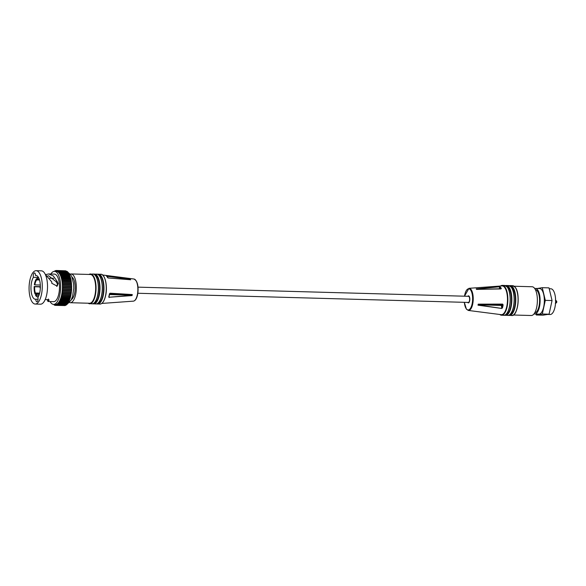 <?xml version="1.0" encoding="UTF-8"?>
<svg xmlns="http://www.w3.org/2000/svg" width="586" height="586" viewBox="0 0 586 586"><rect width="100%" height="100%" fill="white"/><g stroke="black" fill="none" stroke-linecap="round" stroke-linejoin="round"><path stroke-width="0.88" d="M138.025 287.147L468.514 296.311A3.062 1.209 91.6 0 1 469.598 298.391A3.062 1.209 91.6 0 1 468.346 302.435L137.857 293.264M98.404 274.717A14.386 5.684 91.6 0 1 102.85 295.469A14.386 5.684 91.6 0 1 97.606 303.475M94.471 274.614A14.386 5.684 91.6 0 1 98.866 295.351A14.386 5.684 91.6 0 1 93.672 303.365M70.188 274.094A14.386 5.684 91.6 0 1 71.038 273.955A14.386 5.684 91.6 0 1 75.587 294.707A14.386 5.684 91.6 0 1 70.239 302.72A14.386 5.684 91.6 0 1 69.397 302.537M71.038 273.955L90.383 274.49A14.386 5.684 91.6 0 1 94.932 295.249A14.386 5.684 91.6 0 1 89.585 303.255L70.239 302.72M132.055 295.578A11.617 4.585 -88.4 0 0 132.172 295.08A11.617 4.585 -88.4 0 0 132.282 294.56L132.055 295.578L109.121 297.241L132.07 295.307M109.252 295.454A13.705 5.413 91.6 0 1 108.908 296.824L109.121 297.541M130.539 279.778L130.649 279.786A11.617 4.585 -88.4 0 0 130.26 279.288L106.645 276.248M107.824 277.801L108.395 278.042M106.733 275.903L130.26 279.288M110.073 293.205L109.428 293.872L110.073 293.205L132.282 294.56M108.908 297.021L109.809 293.454M130.319 279.493L128.319 279.566M132.194 294.736L109.956 293.418L109.575 293.776M130.597 279.749L108.315 277.984L106.608 276.218M36.559 278.738L36.691 279.903A8.329 3.289 -88.4 0 0 34.845 284.877L34.376 284.642A9.552 3.772 -88.4 0 1 36.559 278.738L37.358 278.76M39.518 279.983L36.691 279.903M40.368 286.671L34.186 286.503A9.552 3.772 -88.4 0 0 34.274 290.495A9.552 3.772 -88.4 0 0 35.006 293.945L39.387 294.062M38.779 278.02A9.552 3.772 -88.4 0 0 38.185 277.881A9.552 3.772 -88.4 0 0 37.284 278.13L37.416 279.295L38.874 279.332M40.236 286.898L34.655 286.737A8.329 3.289 -88.4 0 0 34.742 290.099A8.329 3.289 -88.4 0 0 35.35 293.015L35.006 293.945M40.324 285.03L34.845 284.877M39.489 279.896A8.329 3.289 -88.4 0 0 38.149 279.104A8.329 3.289 -88.4 0 0 37.416 279.295M34.186 286.503L34.655 286.737M39.299 294.362L35.885 294.267L35.541 295.197A9.552 3.772 -88.4 0 0 37.651 296.977A9.552 3.772 -88.4 0 0 38.258 296.868M38.866 295.578L38.42 295.564L38.508 296.384M35.885 294.267A8.329 3.289 -88.4 0 0 37.687 295.754A8.329 3.289 -88.4 0 0 38.42 295.564M39.636 293.139L35.35 293.015M33.409 277.317A11.874 4.688 -88.4 0 0 31.131 291.176A11.874 4.688 -88.4 0 0 35.336 299.241A11.874 4.688 -88.4 0 0 35.819 299.19A2.849 1.121 -88.4 0 0 35.863 299.871A2.849 1.121 -88.4 0 0 36.867 301.805A2.849 1.121 -88.4 0 0 38.031 298.047A2.849 1.121 -88.4 0 0 37.929 297.417A11.874 4.688 -88.4 0 0 40.2 283.558A11.874 4.688 -88.4 0 0 35.995 275.493A11.874 4.688 -88.4 0 0 35.512 275.545A2.849 1.121 -88.4 0 0 35.475 274.863A2.849 1.121 -88.4 0 0 34.464 272.93A2.849 1.121 -88.4 0 0 33.299 276.687A2.849 1.121 -88.4 0 0 33.409 277.317L38.486 277.456M47.151 299.629L47.971 301.49L53.67 301.651A13.778 5.442 -88.4 0 0 59.311 283.463A13.778 5.442 -88.4 0 0 54.439 274.109L48.741 273.948L53.289 275.955L57.003 281.192L56.088 281.661L48.682 275.845L47.774 275.896M56.088 281.661L57.494 284.042L56.747 286.408M38.061 299.256L35.819 299.19M48.741 273.948L45.942 274.541M42.038 282.02A16.686 6.593 -88.4 0 0 36.134 270.688A16.686 6.593 -88.4 0 0 29.3 292.714A16.686 6.593 -88.4 0 0 35.204 304.046A16.686 6.593 -88.4 0 0 42.038 282.02M57.003 281.192L58.219 283.434L57.135 286.129L51.751 283.25L51.832 282.012L45.225 274.241M36.478 275.574L35.512 275.545M47.971 301.49L48.572 300.808L48.382 299.021M48.601 299.68L48.572 300.808M48.704 300.647L49.026 299.878M45.195 299.571L48.426 299.666L48.821 300.537L49.099 300.135M35.204 304.046L40.463 304.193A16.686 6.593 -88.4 0 0 47.29 282.166A16.686 6.593 -88.4 0 0 41.386 270.835L36.134 270.688M50.066 301.548A16.533 6.527 -88.4 0 0 53.597 304.405A16.533 6.527 -88.4 0 0 60.365 282.577A16.533 6.527 -88.4 0 0 54.513 271.355A16.533 6.527 -88.4 0 0 50.828 274.006M54.974 271.369L54.732 270.966L54.498 271.355L56.366 271.406A16.533 6.527 91.6 0 1 62.219 282.628A16.533 6.527 91.6 0 1 55.45 304.456L53.597 304.405M53.451 304.39L53.875 304.412M53.963 304.412L54.769 305.269L55.077 304.691L55.348 305.365L55.655 304.727L55.926 305.335L56.234 304.632L56.512 305.181L57.384 304.061L57.655 304.486L57.941 303.592L58.204 303.951L59.743 301.673L61.911 295.044L62.687 287.785L62.197 280.555L60.614 274.673L59.223 272.226L58.952 272.556L58.168 271.164L57.875 271.611L57.618 270.813L57.311 271.325L57.047 270.586L56.739 271.164L56.468 270.49L56.161 271.128L55.89 270.52L55.018 271.369M68.936 273.992L68.591 273.259M70.364 297.534L61.369 297.285L70.364 297.534L71.653 289.096L70.95 279.485L61.794 279.222M70.789 279.471L70.672 278.225L61.698 277.976M67.932 272.468L67.705 271.882L58.71 271.633M71.236 282.1L62.241 281.851M70.532 296.274L61.537 296.025M67.617 303.467L67.998 302.786M67.06 304.083L67.463 303.548M66.496 304.581L66.907 304.193M70.174 277.039L70.005 275.94L61.069 275.706M71.389 283.492L62.394 283.243M71.499 284.913L62.497 284.664M65.91 304.954L66.321 304.72M68.445 273.179L68.086 272.578M71.551 286.364A16.533 6.527 -88.4 0 0 71.551 286.356L62.556 286.115M71.558 287.829A16.533 6.527 -88.4 0 0 71.558 287.821L62.556 287.572M71.258 292.187L62.263 291.938M69.8 275.933L69.609 274.922L60.688 274.709M70.825 294.956L61.823 294.707M71.038 280.76L62.043 280.511M60.27 300.684L69.199 300.955L69.434 299.893M59.831 301.636L68.738 301.922L68.987 300.955M65.324 305.196L65.72 305.13M60.673 299.636L69.624 299.9L69.837 298.75M68.152 302.728L68.511 301.922M55.348 305.365L64.438 305.57M71.507 289.294A16.533 6.527 -88.4 0 0 71.507 289.286L62.512 289.045M66.819 271.399L57.618 270.813M70.503 278.218L70.357 277.039L61.405 276.804M71.067 293.593L62.072 293.344M61.047 298.501L70.02 298.75L70.203 297.527M65.588 270.827L56.468 270.49M71.411 290.751A16.533 6.527 -88.4 0 0 71.411 290.744L62.409 290.495M67.39 271.875L67.17 271.413L58.168 271.164M69.382 274.915L69.075 274.05M66.218 271.047L57.047 270.586M71.397 299.549A11.508 4.549 -88.4 0 0 75.037 284.65A11.508 4.549 -88.4 0 0 72.019 277.185M549.221 288.752L550.877 288.795A12.855 5.076 91.6 0 1 554.942 307.342A12.855 5.076 91.6 0 1 550.166 314.499L547.617 314.433M537.362 288.488L542.262 287.682L549.009 287.873L552.049 300.537L549.067 314.199L543.039 315.18L536.293 314.99L536.065 314.052M552.049 300.537L545.302 300.354L542.321 314.008L536.293 314.99M549.067 314.199L542.321 314.008M542.262 287.682L545.302 300.354M534.725 288.532A12.797 5.054 91.6 0 1 535.414 288.429L539.633 288.546A12.797 5.054 91.6 0 1 543.676 307.005A12.797 5.054 91.6 0 1 538.922 314.133L534.703 314.015A12.797 5.054 91.6 0 1 534.022 313.876M535.414 288.429A12.797 5.054 91.6 0 1 539.457 306.888A12.797 5.054 91.6 0 1 534.703 314.015M535.428 289.748A11.478 4.534 91.6 0 1 539.003 306.302A11.478 4.534 91.6 0 1 534.791 312.697M505.476 314.792A14.386 5.684 -88.4 0 0 511.234 303.629A14.386 5.684 -88.4 0 0 508.589 287.514A14.386 5.684 -88.4 0 0 506.267 286.034M513.387 315.012L531.282 315.51A14.386 5.684 -88.4 0 0 537.135 304.478A14.386 5.684 -88.4 0 0 534.505 288.231A14.386 5.684 -88.4 0 0 532.081 286.744L514.186 286.246M509.461 314.902A14.386 5.684 -88.4 0 0 515.175 303.68A14.386 5.684 -88.4 0 0 512.523 287.623A14.386 5.684 -88.4 0 0 510.26 286.144M468.976 288.312A11.083 4.38 -88.4 0 1 471.012 289.455A11.083 4.38 -88.4 0 1 473.012 302.178A11.083 4.38 -88.4 0 1 468.361 310.448L501.162 314.66A14.386 5.684 -88.4 0 0 507.205 303.922A14.386 5.684 -88.4 0 0 504.605 287.404A14.386 5.684 -88.4 0 0 501.96 285.924L468.976 288.312L464.471 296.201M499.316 286.788L476.22 288.883A11.617 4.585 91.6 0 1 476.425 289.125A11.617 4.585 91.6 0 1 476.616 289.389L501.008 288.752A13.705 5.413 -88.4 0 0 500.444 287.902A13.705 5.413 -88.4 0 0 499.843 287.25L500.144 286.964L499.316 286.788L476.286 289.088M502.649 304.097L478.242 304.156A11.617 4.585 91.6 0 1 478.022 305.181L501.704 308.434L502.451 307.906L502.099 307.731A13.705 5.413 -88.4 0 0 502.766 304.683L502.649 304.097L478.161 304.339M499.961 288.891L499.418 287.008L499.558 288.898M478.037 304.903L501.704 308.434M476.506 289.374L500.979 288.935M502.766 304.683L502.583 304.31L501.44 305.013L502.099 307.731L501.748 308.133L501.352 305.431L502.766 304.683M467.657 302.413A3.523 1.392 -88.4 0 0 467.738 302.53A3.523 1.392 -88.4 0 0 468.331 302.889A3.523 1.392 -88.4 0 0 469.767 300.193A3.523 1.392 -88.4 0 0 469.122 296.216A3.523 1.392 -88.4 0 0 468.529 295.857A3.523 1.392 -88.4 0 0 467.833 296.296M93.906 274.277A14.745 5.823 91.6 0 1 98.99 295.512A14.745 5.823 91.6 0 1 93.086 303.673M96.8 274.131C101.019 273.699 103.89 286.261 101.634 295.622C100.323 301.05 98.441 303.841 95.972 303.973A14.928 5.897 91.6 0 0 101.517 295.659A14.928 5.897 91.6 0 0 96.8 274.131L93.679 274.182A14.928 5.897 91.6 0 1 94.507 274.065A14.928 5.897 91.6 0 1 99.224 295.6A14.928 5.897 91.6 0 1 93.679 303.907A14.928 5.897 91.6 0 1 92.874 303.746M101.612 295.644A14.745 5.823 91.6 0 1 98.616 302.508M97.855 274.387A14.745 5.823 91.6 0 1 102.938 280.899A14.745 5.823 91.6 0 1 102.975 295.622A14.745 5.823 91.6 0 1 97.042 303.775M88.984 274.453A14.928 5.897 91.6 0 1 90.566 273.962A14.928 5.897 91.6 0 1 95.284 295.49A14.928 5.897 91.6 0 1 89.739 303.797A14.928 5.897 91.6 0 1 88.186 303.218M88.933 274.453L92.866 274.021A14.928 5.897 91.6 0 1 97.584 295.549A14.928 5.897 91.6 0 1 92.039 303.863L88.142 303.218M95.423 275.625A14.745 5.823 91.6 0 1 97.686 295.476M97.672 295.534A14.745 5.823 91.6 0 1 94.683 302.405M99.364 275.735A14.745 5.823 91.6 0 1 101.627 295.586M103.341 275.845A14.745 5.823 91.6 0 1 105.605 295.696M105.597 295.754A14.745 5.823 91.6 0 1 102.601 302.625M97.65 274.307A14.928 5.897 91.6 0 1 98.485 274.182A14.928 5.897 91.6 0 1 103.202 295.71A14.928 5.897 91.6 0 1 97.657 304.017A14.928 5.897 91.6 0 1 96.837 303.848L99.957 304.083A14.928 5.897 91.6 0 0 105.502 295.769A14.928 5.897 91.6 0 0 100.785 274.241C105.004 273.809 107.868 286.371 105.619 295.732C104.308 301.167 102.418 303.951 99.957 304.083M89.116 274.46A14.745 5.823 91.6 0 1 94.793 279.837A14.745 5.823 91.6 0 1 95.057 295.403A14.745 5.823 91.6 0 1 88.318 303.218M102.594 274.988L133.967 279.017A11.083 4.38 91.6 0 1 137.292 294.985A11.083 4.38 91.6 0 1 133.352 301.153L101.803 303.438M108.747 296.985A14.013 5.53 -88.4 0 0 109.128 295.476A14.013 5.53 -88.4 0 0 109.428 293.872M107.634 277.581A14.013 5.53 -88.4 0 0 106.44 276.043M135.974 280.599A10.592 4.183 91.6 0 1 137.534 294.787M109.56 293.85A13.705 5.413 91.6 0 1 109.274 295.351M132.048 295.19L109.465 294.56M132.143 294.773L109.538 294.143M59.94 273.559L68.936 273.809M61.874 278.863L70.869 279.112M58.93 272.153L67.932 272.402M62.343 281.522L71.338 281.771M62.16 293.659L71.155 293.908M61.984 294.648L70.979 294.897M61.698 295.996L70.694 296.245M59.003 302.706L67.998 302.955M58.461 303.409L67.456 303.658M57.904 303.988L66.899 304.244M61.215 276.475L70.217 276.724M62.512 282.935L71.507 283.185M62.548 283.353L71.543 283.602M62.621 284.386L71.617 284.635M62.643 284.811L71.639 285.06M62.687 285.858L71.682 286.107M61.611 296.377L70.606 296.626M59.45 272.798L68.445 273.047M62.695 286.29L71.69 286.539M62.687 287.785L71.682 288.034M62.365 292.231L71.367 292.48M60.827 275.405L69.822 275.654M61.911 295.044L70.906 295.293M62.197 280.555L71.192 280.804M62.629 289.279L71.631 289.528M62.563 290.334L71.558 290.583M60.461 299.951L69.456 300.2M59.999 300.97L69.002 301.219M60.878 298.838L69.873 299.087M59.516 301.893L68.511 302.142M62.651 288.847L71.653 289.096M61.567 277.625L70.562 277.874M61.955 279.236L70.95 279.485M62.394 281.932L71.397 282.181M62.131 280.159L71.126 280.416M62.695 287.352L71.69 287.601M62.526 290.766L71.521 291.015M62.416 291.806L71.411 292.055M62.226 293.249L71.221 293.498M61.266 297.644L70.261 297.893M60.402 274.431L69.397 274.68M555.521 303.226A1.531 0.608 -88.4 0 0 555.88 302.464A1.531 0.608 -88.4 0 0 555.601 300.354M508.648 285.558L511.27 287.155C516.764 293.212 513.878 316.623 507.82 315.4A14.928 5.897 -88.4 0 0 513.885 303.951A14.928 5.897 -88.4 0 0 511.16 287.103A14.928 5.897 -88.4 0 0 508.648 285.558L506.348 285.492A14.928 5.897 -88.4 0 0 505.52 285.616M507.82 315.4L504.685 315.165A14.928 5.897 -88.4 0 0 505.52 315.334A14.928 5.897 -88.4 0 0 511.593 303.885A14.928 5.897 -88.4 0 0 508.86 287.037A14.928 5.897 -88.4 0 0 506.348 285.492L505.506 285.616M504.905 315.085A14.745 5.823 -88.4 0 0 511.285 304.398A14.745 5.823 -88.4 0 0 508.655 287.199A14.745 5.823 -88.4 0 0 505.718 285.704M506.48 313.825A14.745 5.823 -88.4 0 0 510.238 300.655A14.745 5.823 -88.4 0 0 507.308 287.162M512.589 285.668L515.204 287.265C520.705 293.322 517.819 316.733 511.761 315.51A14.928 5.897 -88.4 0 0 517.826 304.061A14.928 5.897 -88.4 0 0 515.094 287.206A14.928 5.897 -88.4 0 0 512.589 285.668L510.289 285.602A14.928 5.897 -88.4 0 0 509.476 285.719M511.761 315.51L508.641 315.283A14.928 5.897 -88.4 0 0 509.461 315.444A14.928 5.897 -88.4 0 0 515.526 303.995A14.928 5.897 -88.4 0 0 512.801 287.147A14.928 5.897 -88.4 0 0 510.289 285.602L509.461 285.719M510.465 313.935A14.745 5.823 -88.4 0 0 514.222 300.765A14.745 5.823 -88.4 0 0 511.292 287.272M508.875 315.202A14.745 5.823 -88.4 0 0 515.226 304.471A14.745 5.823 -88.4 0 0 512.596 287.308A14.745 5.823 -88.4 0 0 509.688 285.807M499.895 314.499A14.745 5.823 -88.4 0 0 507.102 305.555A14.745 5.823 -88.4 0 0 504.678 287.089A14.745 5.823 -88.4 0 0 500.686 286.012M504.663 285.448L507.286 287.045C512.787 293.103 509.893 316.513 503.835 315.29A14.928 5.897 -88.4 0 0 509.908 303.841A14.928 5.897 -88.4 0 0 507.176 286.986A14.928 5.897 -88.4 0 0 504.663 285.448L502.37 285.382A14.928 5.897 -88.4 0 0 500.583 286.019M499.792 314.484A14.928 5.897 -88.4 0 0 501.543 315.224A14.928 5.897 -88.4 0 0 507.608 303.775A14.928 5.897 -88.4 0 0 504.883 286.928A14.928 5.897 -88.4 0 0 502.37 285.382L500.525 286.027M514.405 314.045A14.745 5.823 -88.4 0 0 518.156 300.874A14.745 5.823 -88.4 0 0 515.233 287.382M500.144 286.964A14.013 5.53 91.6 0 1 500.759 287.638A14.013 5.53 91.6 0 1 501.338 288.502M503.132 304.793A14.013 5.53 91.6 0 1 502.451 307.906M464.339 302.325A10.592 4.183 -88.4 0 0 466.353 308.866A10.592 4.183 -88.4 0 0 472.074 304.068A10.592 4.183 -88.4 0 0 470.507 289.88A10.592 4.183 -88.4 0 0 464.515 296.201M476.499 289.22L479.048 289.294M478.11 304.786L501.352 305.431L501.44 305.013L478.205 304.368M92.859 303.753L95.972 303.973M92.866 274.021C97.086 273.589 99.95 286.151 97.701 295.512C96.39 300.948 94.5 303.731 92.039 303.863M100.785 274.241L97.642 274.299M133.967 279.017C137.607 280.972 138.809 286.254 137.564 294.875C136.692 298.721 135.293 300.808 133.352 301.153M38.185 277.881L38.72 277.896M49.751 278.204L53.648 278.313M37.651 296.977L38.193 296.992M40.368 286.715A1.223 1.223 0 0 0 40.324 288.275M58.204 303.951L67.2 304.2M59.721 272.937L68.716 273.186M57.084 304.896L66.079 305.145M61.677 277.976L70.672 278.225M55.926 305.335L64.921 305.584M60.614 274.673L69.609 274.922M61.01 275.691L70.005 275.94M60.204 300.706L69.199 300.955M56.512 305.181L65.507 305.431M60.629 299.651L69.624 299.9M59.259 302.544L68.254 302.794M54.769 305.269L55.231 305.284M57.655 304.486L66.65 304.735M54.205 305.05L54.593 305.057M55.89 270.52L56.373 270.534M55.311 270.681L55.714 270.688M61.362 276.79L70.357 277.039M59.223 272.226L68.225 272.475M61.017 298.501L70.02 298.75M59.743 301.673L68.738 301.922M60.182 273.75L69.177 273.999M58.739 303.306L67.734 303.555M67.917 272.278L70.628 274.658L71.77 276.621L73.58 283.653L73.77 288.319L72.576 296.443L71.082 300.164L67.353 304.075M555.396 300.252C556.605 300.786 557.03 301.424 556.656 302.178C556.832 302.566 556.385 302.94 555.316 303.314M503.835 315.29L501.543 315.224L499.733 314.477M464.302 302.317L466.419 309.181L468.361 310.448M476.557 289.345L501.045 288.847"/></g></svg>
